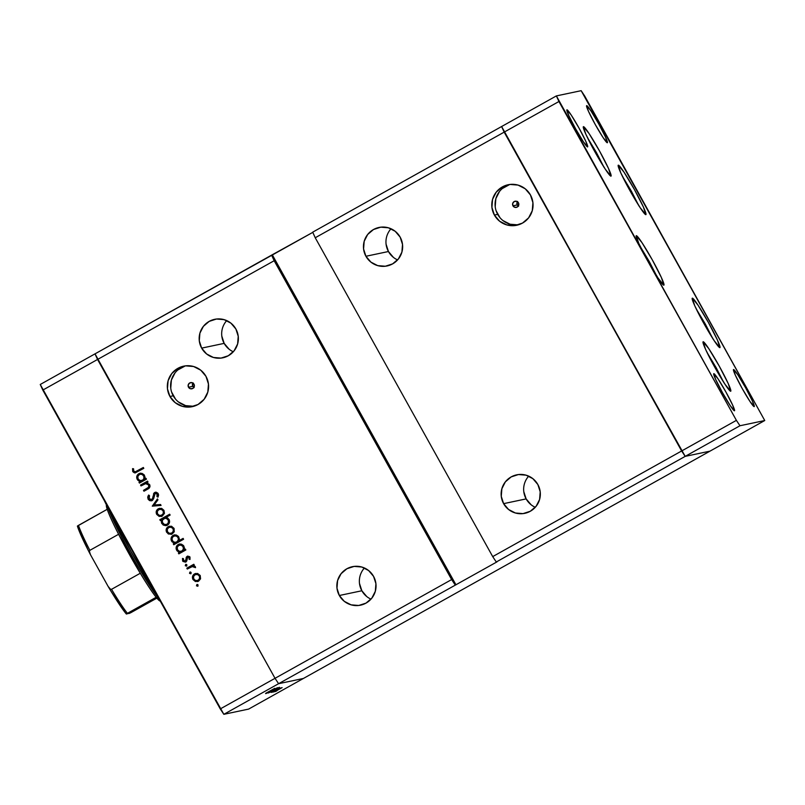 <?xml version="1.0" encoding="UTF-8"?>
<svg xmlns="http://www.w3.org/2000/svg" width="805" height="805" viewBox="0 0 805 805"><rect width="100%" height="100%" fill="white"/><g stroke="black" fill="none" stroke-linecap="round" stroke-linejoin="round"><path stroke-width="1.21" d="M645.852 214.653A28.316 2.224 -119.2 0 1 629.973 190.705A28.316 2.224 -119.2 0 1 618.26 165.196A28.316 2.224 -119.2 0 1 618.31 165.176L623.956 172.089L634.36 189.437L643.426 207.076L645.852 214.653L640.206 207.75L629.802 190.403L620.736 172.763L618.31 165.176A28.316 2.224 -119.2 0 1 634.189 189.135A28.316 2.224 -119.2 0 1 645.902 214.633A28.316 2.224 -119.2 0 1 645.852 214.653M719.871 347.649A28.316 2.224 -119.2 0 1 703.993 323.701A28.316 2.224 -119.2 0 1 692.28 298.192A28.316 2.224 -119.2 0 1 692.33 298.172L697.975 305.085L708.38 322.433L717.446 340.072L719.871 347.649L714.226 340.746L703.832 323.399L694.755 305.759L692.33 298.172A28.316 2.224 -119.2 0 1 708.209 322.131A28.316 2.224 -119.2 0 1 719.922 347.629A28.316 2.224 -119.2 0 1 719.871 347.649M730.688 391.24A28.316 2.224 -119.2 0 1 714.81 367.281A28.316 2.224 -119.2 0 1 703.107 341.783A28.316 2.224 -119.2 0 1 703.157 341.763L708.792 348.666L719.197 366.023L728.273 383.653L730.688 391.24L725.053 384.327L714.649 366.979L705.572 349.35L703.157 341.763A28.316 2.224 -119.2 0 1 719.026 365.712A28.316 2.224 -119.2 0 1 730.739 391.22A28.316 2.224 -119.2 0 1 730.688 391.24M663.833 285.171A28.316 2.224 -119.2 0 1 647.955 261.212A28.316 2.224 -119.2 0 1 636.242 235.714A28.316 2.224 -119.2 0 1 636.292 235.694L641.937 242.597L652.342 259.945L661.408 277.584L663.833 285.171L658.188 278.258L647.794 260.911L638.717 243.281L636.292 235.694A28.316 2.224 -119.2 0 1 652.171 259.643A28.316 2.224 -119.2 0 1 663.884 285.151A28.316 2.224 -119.2 0 1 663.833 285.171M610.975 176.144A28.316 2.224 -119.2 0 1 595.096 152.185A28.316 2.224 -119.2 0 1 583.384 126.687A28.316 2.224 -119.2 0 1 583.434 126.667L589.079 133.58L599.484 150.927L608.55 168.557L610.975 176.144L605.33 169.241L594.925 151.883L585.859 134.254L583.434 126.667A28.316 2.224 -119.2 0 1 599.312 150.626A28.316 2.224 -119.2 0 1 611.025 176.124A28.316 2.224 -119.2 0 1 610.975 176.144M733.536 369.515L737.762 374.697L745.571 387.708L752.373 400.93L754.184 406.626A21.242 1.67 -119.2 0 1 742.28 388.654A21.242 1.67 -119.2 0 1 733.496 369.535A21.242 1.67 -119.2 0 1 733.536 369.515A21.242 1.67 -119.2 0 1 745.44 387.487A21.242 1.67 -119.2 0 1 754.225 406.606A21.242 1.67 -119.2 0 1 754.184 406.626L749.958 401.443L742.15 388.433L735.357 375.211L733.536 369.515M566.941 109.802L571.168 114.984L578.966 128.005L585.768 141.227L587.59 146.913A21.242 1.67 -119.2 0 1 575.686 128.951A21.242 1.67 -119.2 0 1 566.901 109.822A21.242 1.67 -119.2 0 1 566.941 109.802A21.242 1.67 -119.2 0 1 578.845 127.774A21.242 1.67 -119.2 0 1 587.63 146.902A21.242 1.67 -119.2 0 1 587.59 146.913L583.363 141.73L575.555 128.72L568.753 115.497L566.941 109.802M713.804 373.681L713.804 373.681A21.242 1.67 -119.2 0 1 713.804 373.681L718.04 378.853L725.838 391.874L732.641 405.096L734.462 410.781A21.242 1.67 -119.2 0 1 722.548 392.82A21.242 1.67 -119.2 0 1 713.763 373.691A21.242 1.67 -119.2 0 1 725.718 391.643A21.242 1.67 -119.2 0 1 734.502 410.771A21.242 1.67 -119.2 0 1 734.462 410.781L730.226 405.609L722.427 392.588L715.625 379.366L713.804 373.681M586.664 105.646L586.664 105.646A21.242 1.67 -119.2 0 1 586.664 105.646L590.9 110.828L598.699 123.839L605.501 137.061L607.322 142.757A21.242 1.67 -119.2 0 1 595.408 124.785A21.242 1.67 -119.2 0 1 586.624 105.656A21.242 1.67 -119.2 0 1 598.578 123.608A21.242 1.67 -119.2 0 1 607.362 142.737A21.242 1.67 -119.2 0 1 607.322 142.757L603.086 137.575L595.287 124.564L588.485 111.332L586.664 105.646M504.172 132.131L685.196 456.365L709.99 451.142L764.75 420.522L584.732 96.077L581.16 90.683L556.376 95.906L736.394 420.361L739.966 425.744L764.75 420.522L303.384 678.474L709.99 451.142L685.196 456.365L739.966 425.744L496.272 562.001L492.71 556.607L315.238 237.757L558.932 101.511L556.376 95.906L501.616 126.526L504.172 132.131L685.196 456.365L709.99 451.142L685.196 456.365L681.634 450.971L736.394 420.361L492.71 556.607L681.634 450.971L685.196 456.365L496.272 562.001L497.037 561.84L496.272 562.001L492.71 556.607L315.238 237.757L504.172 132.131L681.634 450.971L501.616 126.526L504.172 132.131L558.932 101.511L736.394 420.361L739.966 425.744L764.75 420.522L581.16 90.683L556.376 95.906L312.692 232.162L315.238 237.757L312.692 232.162L501.616 126.526L504.172 132.131M523.773 491.603L526.138 498.899L503.618 503.648A19.662 19.602 78.1 0 1 516.679 474.839A19.662 19.602 78.1 0 1 537.851 484.519L532.89 478.673L526.078 475.171L518.45 474.548L511.175 476.902L505.349 481.873L501.877 488.705L501.263 496.353L503.618 503.648L508.589 509.495L515.391 512.996L523.019 513.62L530.294 511.266L536.12 506.295L539.602 499.462L540.205 491.815L537.851 484.519A19.662 19.602 78.1 0 1 524.79 513.328A19.662 19.602 78.1 0 1 503.618 503.648L526.138 498.899A19.662 19.602 -101.9 0 0 535.275 507.291M393.404 257.369L388.443 251.522L365.933 256.272A19.662 19.602 78.1 0 1 378.984 227.463A19.662 19.602 78.1 0 1 400.155 237.133L395.195 231.287L388.382 227.795L380.765 227.171L373.48 229.526L367.664 234.497L364.182 241.319L363.578 248.966L365.933 256.272L370.894 262.118L377.706 265.62L385.333 266.234L392.609 263.879L398.425 258.918L401.906 252.086L402.52 244.438L400.155 237.133A19.662 19.602 78.1 0 1 387.104 265.952A19.662 19.602 78.1 0 1 365.933 256.272L388.443 251.522A19.662 19.602 -101.9 0 0 397.59 259.914M221.808 336.077L224.162 343.373L201.653 348.122A19.662 19.602 78.1 0 1 214.704 319.313A19.662 19.602 78.1 0 1 235.875 328.983L230.914 323.147L224.102 319.645L216.475 319.022L209.199 321.376L203.383 326.347L199.902 333.169L199.288 340.817L201.653 348.122L206.613 353.969L213.426 357.47L221.043 358.084L228.328 355.74L234.144 350.769L237.626 343.936L238.23 336.289L235.875 328.983A19.662 19.602 78.1 0 1 222.824 357.802A19.662 19.602 78.1 0 1 201.653 348.122L224.162 343.373A19.662 19.602 -101.9 0 0 233.299 351.765M366.808 596.606L361.848 590.759L339.338 595.499A19.662 19.602 78.1 0 1 352.389 566.69A19.662 19.602 78.1 0 1 373.56 576.37L368.599 570.524L361.787 567.022L354.17 566.398L346.895 568.753L341.068 573.724L337.587 580.556L336.983 588.203L339.338 595.499L344.299 601.345L351.111 604.847L358.738 605.471L366.013 603.116L371.829 598.145L375.311 591.313L375.925 583.665L373.56 576.37A19.662 19.602 78.1 0 1 360.509 605.179A19.662 19.602 78.1 0 1 339.338 595.499L361.848 590.759A19.662 19.602 -101.9 0 0 370.994 599.141M517.394 201.663A3.15 3.14 -101.9 0 0 517.273 204.933L512.966 205.839A3.15 3.14 78.1 0 1 515.059 201.23A3.15 3.14 78.1 0 1 518.44 202.78L518.722 205.174L517.233 207.056L514.848 207.338L512.966 205.839L512.684 203.454L514.174 201.562L516.558 201.29L518.44 202.78A3.15 3.14 78.1 0 1 516.357 207.388A3.15 3.14 78.1 0 1 512.966 205.839L517.273 204.933A3.15 3.14 -101.9 0 0 518.319 206.06M192.928 383.069A3.15 3.14 -101.9 0 0 192.808 386.34L188.511 387.255A3.15 3.14 78.1 0 1 190.594 382.637A3.15 3.14 78.1 0 1 193.985 384.186L194.267 386.581L192.777 388.473L190.393 388.745L188.511 387.255L188.229 384.86L189.718 382.969L192.103 382.697L193.985 384.186A3.15 3.14 78.1 0 1 191.892 388.795A3.15 3.14 78.1 0 1 188.511 387.255L192.808 386.34A3.15 3.14 -101.9 0 0 193.854 387.467M177.855 369.948L185.341 365.873A20.709 20.638 -101.9 0 0 173.226 395.788L169.946 396.483A20.709 20.638 78.1 0 1 183.681 366.154A20.709 20.638 78.1 0 1 205.969 376.338L200.747 370.189L193.582 366.506L185.553 365.852L177.895 368.328L171.767 373.56L168.104 380.745L167.46 388.795L169.946 396.483L175.168 402.641L182.333 406.324L190.362 406.978L198.02 404.502L204.148 399.27L207.811 392.075L208.455 384.025L205.969 376.338A20.709 20.638 78.1 0 1 192.234 406.676A20.709 20.638 78.1 0 1 169.946 396.483L173.226 395.788A20.709 20.638 -101.9 0 0 193.864 406.263M502.32 188.541L509.807 184.466A20.709 20.638 -101.9 0 0 497.691 214.382L494.401 215.076A20.709 20.638 78.1 0 1 508.146 184.748A20.709 20.638 78.1 0 1 530.435 194.931L525.212 188.773L518.038 185.09L510.008 184.446L502.35 186.921L496.222 192.154L492.559 199.338L491.925 207.388L494.401 215.076L499.623 221.234L506.798 224.917L514.828 225.571L522.485 223.096L528.613 217.863L532.276 210.669L532.92 202.619L530.435 194.931A20.709 20.638 78.1 0 1 516.689 225.269A20.709 20.638 78.1 0 1 494.401 215.076L497.691 214.382A20.709 20.638 -101.9 0 0 518.319 224.847M275.028 678.313L97.566 359.463L274.173 260.719L451.635 579.57L275.028 678.313L278.6 683.697L303.384 678.474L278.6 683.697L497.037 561.84L278.6 683.697L275.028 678.313L451.635 579.57L455.207 584.963L271.617 255.125L95.01 353.858L275.028 678.313L97.566 359.463L274.173 260.719L271.617 255.125L312.783 232.363L272.372 254.964L455.962 584.802L272.372 254.964L95.01 353.858L97.566 359.463L42.806 390.083L220.268 708.923L275.028 678.313L95.01 353.858L40.25 384.478L95.01 353.858L97.566 359.463L42.806 390.083L40.25 384.478L223.84 714.317L248.624 709.094L303.384 678.474L278.6 683.697L223.84 714.317L220.268 708.923L275.028 678.313L278.6 683.697L275.028 678.313M499.513 191.459L495.85 198.644L495.206 206.694M496.071 210.658L499.996 217.722M502.914 220.54L510.088 224.223L518.108 224.877M171.616 392.075L175.54 399.129M178.448 401.947L185.623 405.629L193.653 406.284M175.047 372.866L171.385 380.051L170.751 388.101M193.079 382.858L192.566 385.776L194.116 387.618M517.545 201.451L517.021 204.369L518.581 206.201M226.728 320.601A19.662 19.602 -101.9 0 0 224.162 343.373L229.123 349.219M391.019 228.751A19.662 19.602 -101.9 0 0 388.443 251.522L386.088 244.217M528.704 476.127A19.662 19.602 -101.9 0 0 526.138 498.899L531.099 504.745M364.424 567.978A19.662 19.602 -101.9 0 0 361.848 590.759L359.493 583.454M266.364 693.427L273.75 689.402L266.354 693.407M270.178 691.807L277.423 687.681L270.168 691.787M268.226 693.035L275.521 689.06L268.226 693.035M272.13 691.002L276.125 688.899L272.13 691.002M273.77 690.66L277.775 688.547L273.77 690.66M278.248 688.939L272.14 692.25L278.228 688.909M275.441 691.555L276.165 691.133M278.138 689.734L282.132 687.631L278.138 689.734M274.294 691.797L275.018 691.374M274.012 691.817L281.297 687.802L274.002 691.797M273.579 691.948L274.304 691.525M278.409 689.05L273.137 692.038L278.409 689.05M277.343 689.15L271.295 692.431L277.333 689.12M270.852 692.038L279.385 687.259L270.852 692.069M271.728 690.308L265.62 693.628L271.728 690.277M265.781 693.296L274.827 688.305L265.861 693.236M148.573 487.468L148.694 484.932L148.573 487.468L143.491 490.356L143.974 491.221L147.546 489.219C149.71 488.253 150.404 486.713 149.639 484.61L146.762 482.708L148.019 482.004L147.546 481.138L140.543 485.053L141.016 485.918L140.543 485.053L147.546 481.138L148.019 482.004L146.762 482.708L149.639 484.61L150.032 486.19L149.297 487.961L143.974 491.221L143.491 490.356L148.573 487.267L148.694 484.932L145.967 483.503L141.016 485.918L145.886 483.503M151.753 499.643L152.759 498.718L151.29 499.814L152.014 499.593L149.086 498.667L149.509 495.659L148.563 495.115L148.1 499.211L151.672 500.75L149.579 500.589L148.1 499.211L147.718 497.108L148.422 495.347L149.509 495.659L149.187 498.838L151.39 499.794L152.628 498.466L153.956 493.103L156.16 492.207L157.921 493.213L158.585 494.944L158.011 497.118L156.985 496.665L157.015 493.847L155.174 493.364L153.604 498.748L152.226 500.509L154.288 494.693L155.808 493.163M152.276 506.144L157.428 498.899L157.951 499.835L154.147 505.017L160.547 504.504L161.07 505.429L152.276 506.144L161.07 505.429L160.547 504.504L154.147 505.017L157.951 499.835L157.428 498.899L152.276 506.144M158.303 508.76L161.735 508.448L163.968 510.36L164.421 513.268L162.348 516.035L159.199 516.418L156.723 514.415L156.321 511.256L158.303 508.76C156.19 510.209 155.667 512.091 156.723 514.415L161.171 516.488L164.301 513.681L163.968 510.36L161.322 508.337L158.303 508.76M168.255 526.641L171.686 526.339L174.121 528.633L174.121 531.934L171.938 534.107L168.386 534.007L166.494 531.934L166.273 529.137L168.255 526.641C166.152 528.09 165.619 529.972 166.675 532.296L171.123 534.369L174.262 531.562L173.93 528.251L171.274 526.218L168.255 526.641M184.073 549.815L185.371 549.091L185.844 549.956L178.841 553.87L178.368 553.015L179.575 552.331L177.181 550.982L176.124 548.648L176.989 545.559L178.992 544.17L181.417 544.17L183.449 545.498L184.456 547.984L184.073 549.815L183.912 546.182L179.404 544.059L178.247 544.502C176.144 545.961 175.601 547.863 176.647 550.207L179.575 552.331L178.368 553.015L178.841 553.87L185.844 549.956L185.371 549.091L184.073 549.815M197.97 586.131L196.47 585.829L197.336 584.46L197.99 585.949L196.47 585.829L197.708 586.181L198.07 584.933L197.215 584.46M194.548 573.885L197.567 573.452L200.214 575.484L200.556 578.805L198.594 581.16L195.444 581.532L192.969 579.54L192.566 576.38L194.548 573.885C192.445 575.323 191.912 577.215 192.969 579.54L197.416 581.602L200.556 578.805L200.214 575.484L197.567 573.452L194.548 573.885M189.537 573.371L189.889 572.124L191.127 572.476L190.775 573.724L189.537 573.371L190.775 573.724L191.127 572.476L190.282 572.003L189.537 573.371M192.133 566.539L195.545 567.666L195.374 566.77L193.26 565.704L194.297 565.13L193.814 564.265L186.81 568.179L187.293 569.044L186.81 568.179L193.814 564.265L194.297 565.13L193.26 565.704L194.981 566.297L195.545 567.666L192.435 566.468L187.293 569.044L192.596 566.438M186.78 566.026L185.281 565.724L186.146 564.355L186.8 565.845L185.281 565.724L186.519 566.076L186.871 564.828L186.025 564.355M185.311 561.095L187.152 556.346L189.618 556.597L189.99 559.455L189.064 559.203L189.004 557.402L187.666 557.191L186.73 561.005L185.402 562.132L182.916 561.397L182.483 558.469L183.449 558.68L183.822 560.894L185.19 561.155L187.152 556.346L186.257 557.271L185.844 560.481L184.969 561.226L185.563 561.045L183.49 560.481L183.449 558.68L182.483 558.469L182.655 561.005L185.824 561.94L186.73 561.005L187.163 557.785L188.229 557.02M178.931 540.729L183.117 538.384L183.59 539.249L173.769 544.744L173.286 543.888L174.494 543.204L172.099 541.856L171.042 539.521L171.918 536.432L173.92 535.043L176.335 535.043L178.368 536.371L179.344 538.877L178.931 540.729L178.831 537.056L174.323 534.933L173.166 535.375C171.063 536.834 170.529 538.726 171.566 541.081L174.494 543.204L173.286 543.888L173.769 544.744L183.59 539.249L183.117 538.384L178.931 540.729M161.604 519.849L160.306 520.573L159.833 519.708L169.654 514.214L170.137 515.079L166.041 517.363L167.782 518.058L169.362 520.211L169.412 522.646L168.114 524.699L165.89 525.665L163.214 525.031L161.553 523.059L161.302 520.744L161.765 523.481L166.283 525.605L167.44 525.162C169.543 523.703 170.076 521.801 169.03 519.456L166.041 517.363L170.137 515.079L169.654 514.214L159.833 519.708L160.306 520.573L161.604 519.849M144.669 479.025L145.967 478.301L146.44 479.166L139.436 483.081L138.963 482.215L140.171 481.541L137.776 480.183L136.719 477.858L137.595 474.759L139.587 473.38L142.012 473.38L144.045 474.709L145.051 477.184L144.669 479.025L144.508 475.383L140 473.27L138.842 473.712C136.739 475.161 136.196 477.063 137.242 479.408L140.171 481.541L138.963 482.215L139.436 483.081L146.44 479.166L145.967 478.301L144.669 479.025M133.741 471.096L135.3 471.8L143.33 467.484L143.803 468.349L134.878 472.927L132.734 471.599L132.543 468.661L133.56 468.762L133.741 471.096L133.56 468.762L132.543 468.661L132.734 471.599L135.26 472.877L143.803 468.349L143.33 467.484L135.31 471.8L133.741 471.096M303.384 678.474L278.6 683.697L223.84 714.317L248.624 709.094L303.384 678.474M104.398 500.74A99.116 7.778 60.8 0 0 160.577 601.677L130.994 551.526L104.398 500.74M197.346 584.42L196.722 585.768L196.823 584.581M197.235 584.45L196.611 585.436L197.628 586.241M197.537 581.582L193.22 579.489C192.164 577.165 192.697 575.273 194.8 573.824L195.867 573.402L194.126 574.287L192.818 576.33L193.039 579.117L194.931 581.19L198.111 581.431M198.362 580.244L197.225 580.636L198.362 580.244C199.962 579.147 200.385 577.698 199.61 575.907L199.358 575.967C200.133 577.749 199.71 579.198 198.111 580.294L197.195 580.626M195.846 574.438L196.45 574.297M197.074 574.287L198.805 574.961M198.111 580.294L199.62 578.393L199.358 575.967L197.436 574.458L195.021 574.75L193.512 576.642L193.824 579.057L195.706 580.586L198.111 580.294C196.34 581.089 194.911 580.667 193.824 579.057C193.029 577.286 193.421 575.847 195.021 574.75C196.802 573.955 198.241 574.367 199.358 575.967L199.962 577.97L198.634 580.083M195.021 574.75L196.199 574.337M199.61 575.907C198.493 574.307 197.054 573.905 195.273 574.69M190.413 571.963L189.889 572.124M191.037 573.673L189.789 573.311L190.141 572.063L189.718 573.15L190.694 573.784M186.81 568.179L193.854 564.335L186.81 568.179M193.321 566.358L194.669 567.042L192.385 566.489M187.505 568.924L187.062 568.129L187.505 568.924M186.156 564.315L185.532 565.663L185.633 564.476M186.046 564.345L185.422 565.331L186.438 566.136M187.666 557.191L189.376 557.523L189.064 559.203L189.99 559.455L189.98 557.09L187.152 556.346L187.957 556.064L186.257 557.271L186.126 560.34M188.32 557L189.376 557.523L187.927 557.13M186.076 561.88L182.655 561.005L182.735 558.418L183.168 561.337L185.663 562.071M186.096 560.431L185.442 561.095M187.837 556.084L187.152 556.346M180.048 543.949L177.251 545.498L176.365 547.772L177.14 550.55L179.827 552.28L178.619 552.955L179.062 553.749L178.368 553.015L179.827 552.28L176.899 550.157C175.862 547.803 176.396 545.901 178.499 544.452L179.525 544.039M184.325 549.765L185.402 549.161L184.325 549.765M176.365 547.772L176.376 548.597M182.101 551.012L180.914 551.405L182.101 551.012C183.741 549.896 184.134 548.426 183.309 546.625L183.631 549.07L182.101 551.012M179.847 544.995L181.407 545.066L183.138 546.354M181.85 551.063L183.379 549.131L183.057 546.676L181.155 545.116L178.72 545.377L177.221 547.32L177.523 549.755L179.414 551.334L181.85 551.063C180.058 551.848 178.619 551.415 177.523 549.755C176.728 547.963 177.13 546.504 178.72 545.377C180.511 544.613 181.96 545.045 183.057 546.676L183.057 546.676C183.882 548.487 183.48 549.946 181.85 551.063L180.924 551.415M178.72 545.377L179.827 544.995M183.309 546.625C182.212 544.995 180.773 544.552 178.972 545.317M174.967 534.822L172.169 536.371L171.284 538.646L172.059 541.423L174.745 543.154L173.538 543.828L173.981 544.623L173.286 543.888L174.745 543.154L171.817 541.03C170.781 538.676 171.314 536.774 173.417 535.325L174.444 534.912M179.183 540.668L183.148 538.454L179.183 540.668M171.284 538.646L171.294 539.471M177.019 541.886L175.832 542.278L177.019 541.886C178.66 540.769 179.062 539.3 178.227 537.499L178.559 539.944L177.019 541.886M174.776 535.868L176.909 536.18L177.975 537.549C178.801 539.36 178.408 540.819 176.768 541.936L175.842 542.288M173.639 536.251C175.44 535.486 176.879 535.919 177.975 537.549L176.657 536.231L174.826 535.878L173.055 536.663L172.139 538.193L172.19 540.054L173.246 541.594L174.957 542.339L176.768 541.936C174.977 542.721 173.538 542.288 172.441 540.628C171.646 538.837 172.049 537.378 173.639 536.251L174.755 535.868M176.768 541.936L178.297 540.004L178.227 537.499C177.13 535.858 175.691 535.426 173.89 536.19M171.244 534.339L166.927 532.246C165.87 529.921 166.404 528.04 168.507 526.591L169.573 526.158M169.593 526.158L166.826 528.332L166.595 531.501L168.637 533.957L171.817 534.198M172.069 533.011L170.902 533.393L172.069 533.011C173.679 531.904 174.091 530.455 173.317 528.674L173.588 531.099L172.069 533.011M169.553 527.205L170.157 527.064M170.781 527.054L172.512 527.718M171.817 533.061L173.327 531.149L173.065 528.724L171.143 527.225L168.728 527.506L167.219 529.408L167.531 531.813L169.412 533.353L171.817 533.061C170.046 533.846 168.617 533.433 167.531 531.813C166.736 530.042 167.128 528.613 168.728 527.506C170.509 526.722 171.948 527.124 173.065 528.724L173.065 528.724C173.84 530.515 173.417 531.954 171.817 533.061L170.932 533.393M168.728 527.506L169.915 527.104M173.317 528.674C172.21 527.074 170.761 526.671 168.98 527.456M160.527 520.453L159.833 519.708L169.694 514.284L160.084 519.658L160.527 520.453M166.404 525.574L161.765 523.481L161.855 519.799L161.533 522.103L162.479 524.115L164.512 525.444L166.937 525.444M165.267 518.158L168.054 519.346M166.957 524.297L168.235 522.938L168.416 520.493L166.836 518.591L165.015 518.209L162.519 519.95L162.358 522.415L164.522 524.548L167.209 524.246C168.798 523.109 169.201 521.65 168.416 519.859L168.165 519.919C168.949 521.71 168.547 523.169 166.957 524.297C165.156 525.061 163.717 524.629 162.62 522.998C161.795 521.187 162.197 519.728 163.828 518.611C165.619 517.826 167.068 518.259 168.165 519.919L168.819 521.68L167.47 524.075M167.209 524.246L166.434 524.548M163.828 518.611L164.985 518.209M168.416 519.859C167.319 518.209 165.87 517.766 164.079 518.551M161.292 516.458L156.975 514.365C155.918 512.04 156.452 510.149 158.555 508.71L159.621 508.277L157.881 509.163L156.573 511.205L156.794 514.003L158.686 516.065L161.855 516.317M161.865 515.18L163.375 513.268L163.113 510.843L161.191 509.334L158.776 509.625L157.267 511.527L157.579 513.932L159.46 515.462L161.865 515.18C160.094 515.965 158.666 515.552 157.579 513.932C156.784 512.161 157.176 510.722 158.776 509.625C160.557 508.841 161.996 509.243 163.113 510.843L163.113 510.843C163.878 512.624 163.465 514.073 161.865 515.18L162.117 515.12C163.717 514.023 164.14 512.574 163.365 510.783L163.405 513.791L160.94 515.502M159.601 509.313L160.205 509.183M160.829 509.173L162.56 509.837M158.776 509.625L159.954 509.223M163.365 510.783C162.248 509.183 160.809 508.78 159.028 509.575M161.05 505.399L152.467 505.963L161.05 505.399M148.1 499.211L148.824 495.065L148.1 499.211M153.071 496.182L152.507 498.768L153.071 496.182M155.174 493.364L157.428 494.039L156.985 496.665L158.072 496.977L156.985 496.665L158.011 497.118L158.213 493.646L154.651 492.519L153.493 493.878L155.516 492.217M155.647 492.187L154.651 492.519M155.697 493.193L157.428 494.039L155.425 493.314M151.421 500.821L152.226 500.509M152.477 500.458L148.351 499.16L149.68 500.469L151.632 500.77M150.827 500.801L151.34 500.811M155.888 492.157L153.946 493.415L152.246 499.422M153.242 496.786L152.98 498.094M152.014 499.593L151.26 499.804M140.543 485.053L147.577 481.199L140.543 485.053M145.504 483.584L148.694 484.932L145.755 483.523L148.533 484.318L149.277 485.898L148.704 487.337M141.237 485.797L140.794 485.002L141.237 485.797M140.644 473.149L137.846 474.709L136.961 476.983L137.736 479.76L140.422 481.481L139.215 482.165L139.657 482.96L138.963 482.215L140.422 481.481L137.494 479.357C136.458 477.013 136.991 475.111 139.094 473.652L140.12 473.239M144.92 478.975L145.997 478.371L144.92 478.975M136.961 476.983L136.971 477.808M142.696 480.213L141.509 480.615L142.696 480.213C144.337 479.096 144.729 477.637 143.904 475.825L144.226 478.281L142.696 480.213M140.452 474.195L142.586 474.507L143.733 475.554M139.315 474.578L137.816 476.52L138.118 478.965L140.01 480.545L142.445 480.263C140.654 481.058 139.215 480.625 138.118 478.965C137.323 477.174 137.725 475.715 139.315 474.578C141.106 473.813 142.555 474.246 143.652 475.876L143.652 475.876C144.477 477.687 144.075 479.146 142.445 480.263L141.519 480.625M143.904 475.825C142.807 474.195 141.368 473.763 139.567 474.527M135.391 472.847L132.734 471.599L132.795 468.611L133.157 471.831L135.461 472.837M133.358 472.092L133.871 472.525M134.475 472.797L135.129 472.867M142.445 480.263L143.793 478.844L143.914 476.459L142.334 474.568L140.422 474.205M276.316 691.103L277.041 690.67M281.247 688.114L275.713 691.203L281.227 688.054M275.169 691.344L275.894 690.911M274.455 691.495L275.179 691.062M279.577 688.506L280.412 687.983M279.526 688.436L278.922 688.859M273.137 692.028L273.911 691.555M274.002 691.565L274.616 691.183M273.016 691.777L278.53 688.617M277.705 688.859L272.16 691.948L277.685 688.798M272.14 691.887L277.675 688.899L272.13 691.887M276.89 689.03L271.355 692.119L276.87 688.969M275.179 689.442L269.705 692.461L275.149 689.412M278.54 688.678L273.016 691.757M713.069 339.116L705.311 324.033L696.275 308.979L712.827 338.583M708.511 331.559L699.978 316.285L708.511 331.559M639.049 206.12L631.291 191.037L622.245 175.983L638.808 205.587M634.491 198.563L625.948 183.288L634.491 198.563M604.173 167.611L596.414 152.527L587.378 137.474L603.931 167.078M599.614 160.044L591.071 144.769L599.614 160.044M657.031 276.638L649.273 261.545L640.237 246.491L656.789 276.105M652.473 269.071L643.94 253.796L652.473 269.071M723.896 382.707L716.128 367.623L707.092 352.56L723.645 382.174M719.328 375.14L710.795 359.865L719.328 375.14M106.451 504.956L106.401 505.158A55.062 4.317 60.8 0 0 107.216 509.303L106.713 504.805M160.255 601.013L156.17 597.27A55.062 4.317 -119.2 0 1 140.281 573.251L118.597 534.279A55.062 4.317 60.8 0 0 140.281 573.251A55.062 4.317 60.8 0 0 156.17 597.27A55.062 4.317 60.8 0 0 159.974 600.993L160.175 601.043M108.373 508.82A56.642 4.448 60.8 0 0 130.974 554.313A56.642 4.448 60.8 0 0 157.891 597.39A56.642 4.448 -119.2 0 1 130.974 554.313A56.642 4.448 -119.2 0 1 108.373 508.82M129.353 613.4L156.874 598.125L130.511 612.857L126.395 614.034L127.421 613.34A55.062 4.317 -119.2 0 1 111.533 589.32L140.281 573.251L111.533 589.32L110.386 589.129L108.112 586.392L90.532 554.816L89.405 551.425L89.848 550.348A55.062 4.317 -119.2 0 1 78.467 525.383L107.216 509.303A55.062 4.317 60.8 0 0 118.597 534.279A55.062 4.317 -119.2 0 1 107.216 509.303L77.431 526.078A53.492 4.196 60.8 0 0 89.848 553.498M129.293 613.42L126.969 613.601L156.17 597.27L127.421 613.34A55.062 4.317 60.8 0 1 111.533 589.32L110.386 589.129L108.112 586.392L90.532 554.816L89.405 551.425L89.848 550.348L118.597 534.279L89.848 550.348A55.062 4.317 60.8 0 1 78.467 525.383L77.401 526.078C79.162 531.743 83.489 541.212 90.351 554.474M124.845 612.122L110.929 591.091M88.077 550.036L77.431 526.078M108.413 586.905L108.112 586.392M108.494 587.046A53.492 4.196 60.8 0 0 126.083 613.672M126.355 614.034L126.345 614.024C122.129 608.932 116.111 599.826 108.303 586.724M90.532 554.816L90.251 554.283M712.888 338.684L696.224 308.879M638.868 205.688L622.205 175.882M603.992 167.178L587.328 137.373M656.85 276.196L640.186 246.39M723.705 382.264L707.042 352.459"/></g></svg>
